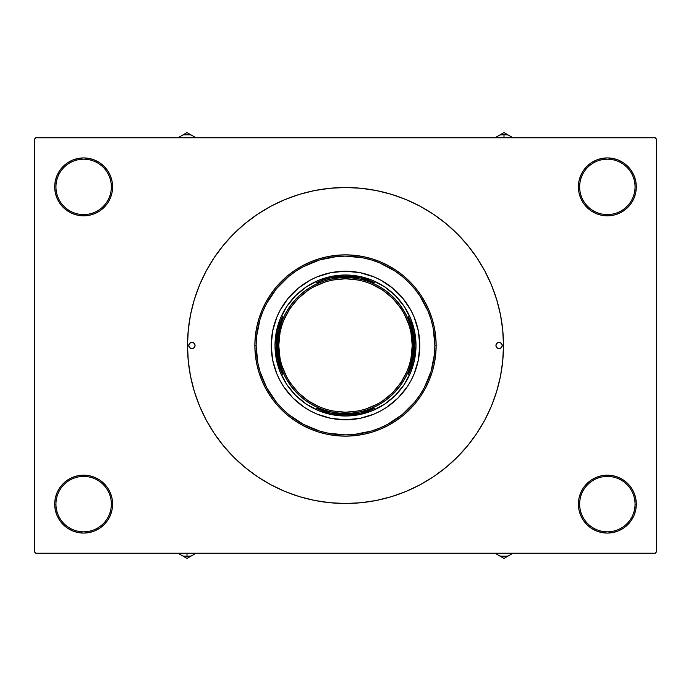 <?xml version="1.0" encoding="UTF-8"?>
<svg xmlns="http://www.w3.org/2000/svg" width="691" height="691" viewBox="0 0 691 691"><rect width="100%" height="100%" fill="white"/><g stroke="black" fill="none" stroke-linecap="round" stroke-linejoin="round"><path stroke-width="1.04" d="M631.427 520.211L634.105 515.201L635.755 509.768L636.307 504.119A28.953 28.953 0 0 1 607.354 533.081A28.953 28.953 0 0 1 578.402 504.119L579.654 504.119A27.692 27.692 0 0 0 607.354 531.82A27.692 27.692 0 0 0 635.046 504.119A27.692 27.692 0 0 0 607.354 476.427A27.692 27.692 0 0 0 579.654 504.119L578.402 504.119A28.953 28.953 0 0 1 607.354 475.166A28.953 28.953 0 0 1 636.307 504.119L635.046 504.119A27.692 27.692 0 0 1 607.354 531.82A27.692 27.692 0 0 1 579.654 504.119A27.692 27.692 0 0 1 607.354 476.427A27.692 27.692 0 0 1 635.046 504.119L636.307 504.119L635.755 498.47L634.105 493.046L631.427 488.036L627.825 483.648L623.437 480.046L618.436 477.369L613.003 475.728L607.354 475.166L601.706 475.728L596.273 477.369L591.263 480.046L586.875 483.648L583.282 488.036L580.604 493.046L578.954 498.47L578.402 504.119L578.954 509.768L580.604 515.201L583.282 520.211L586.875 524.599L591.263 528.2L596.273 530.869L601.706 532.519L607.354 533.081L613.003 532.519L618.436 530.869L623.437 528.2L627.825 524.599L631.427 520.211L634.105 515.201L635.755 509.768L636.307 504.119L635.755 498.47L634.105 493.046L631.427 488.036M59.573 488.036L56.895 493.046L55.245 498.47L54.693 504.119L55.954 504.119A27.692 27.692 0 0 0 83.646 531.82A27.692 27.692 0 0 0 111.346 504.119A27.692 27.692 0 0 0 83.646 476.427A27.692 27.692 0 0 0 55.954 504.119L54.693 504.119A28.953 28.953 0 0 1 83.646 475.166A28.953 28.953 0 0 1 112.598 504.119L111.346 504.119A27.692 27.692 0 0 1 83.646 531.82A27.692 27.692 0 0 1 55.954 504.119A27.692 27.692 0 0 1 83.646 476.427A27.692 27.692 0 0 1 111.346 504.119L112.598 504.119L112.046 498.47L110.396 493.046L107.718 488.036L104.125 483.648L99.737 480.046L94.727 477.369L89.294 475.728L83.646 475.166L77.997 475.728L72.564 477.369L67.563 480.046L63.175 483.648L59.573 488.036L56.895 493.046L55.245 498.47L54.693 504.119L55.245 509.768L56.895 515.201L59.573 520.211L63.175 524.599L67.563 528.2L72.564 530.869L77.997 532.519L83.646 533.081L89.294 532.519L94.727 530.869L99.737 528.2L104.125 524.599L107.718 520.211L110.396 515.201L112.046 509.768L112.598 504.119A28.953 28.953 0 0 1 83.646 533.081A28.953 28.953 0 0 1 54.693 504.119L55.245 509.768L56.895 515.201L59.573 520.211M59.573 170.789L56.895 175.799L55.245 181.232L54.693 186.881L55.954 186.881A27.692 27.692 0 0 0 83.646 214.573A27.692 27.692 0 0 0 111.346 186.881A27.692 27.692 0 0 0 83.646 159.18A27.692 27.692 0 0 0 55.954 186.881L54.693 186.881A28.953 28.953 0 0 1 83.646 157.919A28.953 28.953 0 0 1 112.598 186.881L111.346 186.881A27.692 27.692 0 0 1 83.646 214.573A27.692 27.692 0 0 1 55.954 186.881A27.692 27.692 0 0 1 83.646 159.18A27.692 27.692 0 0 1 111.346 186.881L112.598 186.881L112.046 181.232L110.396 175.799L107.718 170.789L104.125 166.401L99.737 162.8L94.727 160.131L89.294 158.481L83.646 157.919L77.997 158.481L72.564 160.131L67.563 162.8L63.175 166.401L59.573 170.789L56.895 175.799L55.245 181.232L54.693 186.881L55.245 192.53L56.895 197.954L59.573 202.964L63.175 207.352L67.563 210.954L72.564 213.631L77.997 215.272L83.646 215.834L89.294 215.272L94.727 213.631L99.737 210.954L104.125 207.352L107.718 202.964L110.396 197.954L112.046 192.53L112.598 186.881A28.953 28.953 0 0 1 83.646 215.834A28.953 28.953 0 0 1 54.693 186.881L55.245 192.53L56.895 197.954L59.573 202.964M631.427 202.964L634.105 197.954L635.755 192.53L636.307 186.881A28.953 28.953 0 0 1 607.354 215.834A28.953 28.953 0 0 1 578.402 186.881L579.654 186.881A27.692 27.692 0 0 0 607.354 214.573A27.692 27.692 0 0 0 635.046 186.881A27.692 27.692 0 0 0 607.354 159.18A27.692 27.692 0 0 0 579.654 186.881L578.402 186.881A28.953 28.953 0 0 1 607.354 157.919A28.953 28.953 0 0 1 636.307 186.881L635.046 186.881A27.692 27.692 0 0 1 607.354 214.573A27.692 27.692 0 0 1 579.654 186.881A27.692 27.692 0 0 1 607.354 159.18A27.692 27.692 0 0 1 635.046 186.881L636.307 186.881L635.755 181.232L634.105 175.799L631.427 170.789L627.825 166.401L623.437 162.8L618.436 160.131L613.003 158.481L607.354 157.919L601.706 158.481L596.273 160.131L591.263 162.8L586.875 166.401L583.282 170.789L580.604 175.799L578.954 181.232L578.402 186.881L578.954 192.53L580.604 197.954L583.282 202.964L586.875 207.352L591.263 210.954L596.273 213.631L601.706 215.272L607.354 215.834L613.003 215.272L618.436 213.631L623.437 210.954L627.825 207.352L631.427 202.964L634.105 197.954L635.755 192.53L636.307 186.881L635.755 181.232L634.105 175.799L631.427 170.789M655.189 553.223L35.811 553.223L34.55 551.962L34.55 139.038L35.811 137.777L655.189 137.777L35.811 137.777L34.55 139.038L34.55 551.962L35.811 553.223L655.189 553.223L656.45 551.962L656.45 139.038L656.45 551.962L655.189 553.223M188.159 331.127L188.073 332.112M266.778 482.482L271.883 485.298M448.001 465.725L453.762 460.569M655.189 137.777L656.45 139.038L655.189 137.777M247.283 469.258L256.18 475.823M435.416 475.408L445.73 467.634L457.217 457.217L467.634 445.73L476.868 433.274L484.84 419.981L491.465 405.963L496.691 391.365L500.457 376.319L502.728 360.987L503.489 345.5A157.989 157.989 0 0 1 345.5 503.489A157.989 157.989 0 0 1 187.511 345.5A157.989 157.989 0 0 1 345.5 187.511A157.989 157.989 0 0 1 503.489 345.5L502.728 330.013L500.457 314.681L496.691 299.635L491.465 285.038L484.84 271.019L476.868 257.726L467.634 245.27L457.217 233.783L445.73 223.366L433.274 214.132L419.981 206.16L405.963 199.535L391.365 194.309L376.319 190.543L360.987 188.272L345.5 187.511L330.013 188.272L314.681 190.543L299.635 194.309L285.038 199.535L271.019 206.16L257.726 214.132L245.27 223.366L233.783 233.783L223.366 245.27L214.132 257.726L206.16 271.019L199.535 285.038L194.309 299.635L190.543 314.681L188.272 330.013L187.511 345.5L188.272 360.987L190.543 376.319L194.309 391.365L199.535 405.963L206.16 419.981L214.132 433.274L223.366 445.73L233.783 457.217L245.27 467.634L257.726 476.868L271.019 484.84L285.038 491.465L299.635 496.691L314.681 500.457L330.013 502.728L345.5 503.489L360.987 502.728L376.319 500.457L391.365 496.691L405.963 491.465L419.981 484.84L433.274 476.868L445.73 467.634M443.717 221.742L434.82 215.177M255.584 215.592L245.27 223.366M627.825 166.401L623.437 162.8L618.436 160.131M596.273 160.131L591.263 162.8L586.875 166.401M104.125 166.401L99.737 162.8L94.727 160.131M63.175 207.352L67.563 210.954M63.175 524.599L67.563 528.2L72.564 530.869M94.727 530.869L99.737 528.2L104.125 524.599M627.825 483.648L623.437 480.046M586.875 524.599L591.263 528.2L596.273 530.869M188.764 345.5A3.144 3.144 0 0 0 194.819 346.709A3.144 3.144 0 0 0 195.061 345.5A3.144 3.144 0 0 1 191.917 348.644A3.144 3.144 0 0 1 188.764 345.5L189.688 343.272L191.917 342.356L194.136 343.272L195.061 345.5L194.136 347.728L191.917 348.644L189.688 347.728L188.764 345.5A3.144 3.144 0 0 1 191.917 342.356A3.144 3.144 0 0 1 195.061 345.5A3.144 3.144 0 0 0 191.917 342.356A3.144 3.144 0 0 0 188.764 345.491L189.688 347.728L191.917 348.644L194.136 347.728L195.061 345.5L194.136 343.272L191.917 342.356L189.688 343.272L188.764 345.5M495.939 345.5A3.144 3.144 0 0 0 499.083 348.644A3.144 3.144 0 0 0 502.236 345.509A3.144 3.144 0 0 1 499.083 348.644A3.144 3.144 0 0 1 495.939 345.5L496.864 343.272L499.083 342.356L501.312 343.272L502.236 345.5L501.312 347.728L499.083 348.644L496.864 347.728L495.939 345.5A3.144 3.144 0 0 1 499.083 342.356A3.144 3.144 0 0 1 502.236 345.5A3.144 3.144 0 0 0 496.181 344.291A3.144 3.144 0 0 0 495.939 345.5L496.864 347.728L499.083 348.644L501.312 347.728L502.236 345.5L501.312 343.272L499.083 342.356L496.864 343.272L495.939 345.5M418.357 359.959A74.274 74.274 0 0 0 419.774 345.5A74.274 74.274 0 0 1 345.5 419.774A74.274 74.274 0 0 1 271.226 345.5A74.274 74.274 0 0 0 272.643 359.959M317.134 414.142A74.274 74.274 0 0 0 330.98 418.34L317.074 414.125L310.484 411.007L304.239 407.258L292.975 398.025L283.742 386.761L279.993 380.516L276.875 373.926L272.651 359.994A74.274 74.274 0 0 0 276.858 373.866M276.901 373.978A74.274 74.274 0 0 0 317.022 414.099M331.041 418.357A74.274 74.274 0 0 0 359.959 418.357M414.142 373.866A74.274 74.274 0 0 0 418.34 360.02L414.125 373.926L411.007 380.516L407.258 386.761L398.025 398.025L386.761 407.258L380.516 411.007L373.926 414.125L359.994 418.349A74.274 74.274 0 0 0 373.866 414.142M373.978 414.099A74.274 74.274 0 0 0 414.099 373.978M254.858 345.5L256.119 345.5A89.381 89.381 0 0 1 345.5 256.119A89.381 89.381 0 0 1 434.881 345.5L436.142 345.5A90.642 90.642 0 0 0 345.5 254.858A90.642 90.642 0 0 0 254.858 345.5A90.642 90.642 0 0 1 345.5 254.858A90.642 90.642 0 0 1 436.142 345.5L435.701 354.388L434.397 363.181L432.238 371.81L429.241 380.188L425.44 388.23L420.862 395.857L415.567 403L409.59 409.59L403 415.567L395.857 420.862L388.23 425.44L380.188 429.241L371.81 432.238L363.181 434.397L354.388 435.701L345.5 436.142L336.612 435.701L327.819 434.397L319.19 432.238L310.812 429.241L302.77 425.44L295.143 420.862L288 415.567L281.41 409.59L275.433 403L270.138 395.857L265.56 388.23L261.759 380.188L258.762 371.81L256.603 363.181L255.299 354.388L254.858 345.5L255.299 336.612L256.603 327.819L258.762 319.19L261.759 310.812L265.56 302.77L270.138 295.143L275.433 288L281.41 281.41L288 275.433L295.143 270.138L302.77 265.56L310.812 261.759L319.19 258.762L327.819 256.603L336.612 255.299L345.5 254.858L354.388 255.299L363.181 256.603L371.81 258.762L380.188 261.759L388.23 265.56L395.857 270.138L403 275.433L409.59 281.41L415.567 288L420.862 295.143L425.44 302.77L429.241 310.812L432.238 319.19L434.397 327.819L435.701 336.612L436.142 345.5A90.642 90.642 0 0 1 345.5 436.142A90.642 90.642 0 0 1 254.858 345.5A90.642 90.642 0 0 0 345.5 436.142A90.642 90.642 0 0 0 436.142 345.5L434.881 345.5L433.162 328.061L431.037 319.553L428.075 311.296L419.817 295.843L414.591 288.795L408.701 282.299L402.205 276.409L395.157 271.183L379.705 262.925L371.447 259.963L362.939 257.838L345.5 256.119L336.742 256.551L319.553 259.963L303.366 266.674L295.843 271.183L288.795 276.409L276.409 288.795L266.674 303.366L262.925 311.296L259.963 319.553L256.551 336.742L256.119 345.5L257.838 362.939L259.963 371.447L266.674 387.634L276.409 402.205L282.299 408.701L288.795 414.591L303.366 424.326L319.553 431.037L328.061 433.162L345.5 434.881L354.258 434.449L371.447 431.037L379.705 428.075L387.634 424.326L402.205 414.591L414.591 402.205L419.817 395.157L424.326 387.634L431.037 371.447L434.449 354.258L434.881 345.5A89.381 89.381 0 0 1 345.5 434.881A89.381 89.381 0 0 1 256.119 345.5L254.858 345.5M272.651 359.994L271.226 345.5L272.651 331.006L276.875 317.074L279.993 310.484L288.087 298.382L298.382 288.087L310.484 279.993L317.074 276.875L331.006 272.651L345.5 271.226L359.994 272.651L373.926 276.875L380.516 279.993L392.618 288.087L402.913 298.382L411.007 310.484L414.125 317.074L418.349 331.006L419.774 345.5L418.349 359.994M359.994 418.349L345.5 419.774L331.006 418.349M415.999 345.5L414.643 359.251L410.635 372.475L404.114 384.671L395.347 395.347L384.671 404.114L372.475 410.635L359.251 414.643L345.5 415.999L331.749 414.643L318.525 410.635L306.329 404.114L295.653 395.347L286.886 384.671L280.365 372.475L276.357 359.251L275.001 345.5L276.357 331.749L280.365 318.525L286.886 306.329L295.653 295.653L306.329 286.886L318.525 280.365L331.749 276.357L345.5 275.001L359.251 276.357L372.475 280.365L384.671 286.886L395.347 295.653L404.114 306.329L410.635 318.525L414.643 331.749L415.999 345.5M272.643 331.041A74.274 74.274 0 0 0 271.226 345.5A74.274 74.274 0 0 1 345.5 271.226A74.274 74.274 0 0 1 419.774 345.5A74.274 74.274 0 0 0 418.357 331.041M418.34 330.98A74.274 74.274 0 0 0 414.142 317.134M414.099 317.022A74.274 74.274 0 0 0 373.978 276.901M373.866 276.858A74.274 74.274 0 0 0 360.02 272.66M359.959 272.643A74.274 74.274 0 0 0 331.041 272.643M330.98 272.66A74.274 74.274 0 0 0 317.134 276.858M317.022 276.901A74.274 74.274 0 0 0 276.901 317.022M276.858 317.134A74.274 74.274 0 0 0 272.66 330.98M498.781 555.426L495.119 553.31M513.024 553.223L503.998 558.432L499.792 556.005A52.179 52.179 0 0 0 508.196 556.005A52.179 52.179 0 0 1 499.792 556.005L494.972 553.223L503.998 558.432L512.903 553.292M319.821 282.559L316.651 282.559A69.238 69.238 0 0 1 345.5 276.262L345.5 275.001A70.499 70.499 0 0 0 275.001 345.5A70.499 70.499 0 0 0 345.5 415.999L345.5 414.738A69.238 69.238 0 0 1 316.651 408.441L319.821 408.441L316.651 408.441L330.739 413.149L345.5 414.738L360.261 413.149L374.349 408.441A69.238 69.238 0 0 1 345.5 414.738L345.5 415.999A70.499 70.499 0 0 1 275.001 345.5A70.499 70.499 0 0 1 345.5 275.001A70.499 70.499 0 0 1 415.999 345.5A70.499 70.499 0 0 1 345.5 415.999A70.499 70.499 0 0 0 415.999 345.5A70.499 70.499 0 0 0 345.5 275.001L345.5 276.262L330.739 277.851L323.569 279.829L316.651 282.559L319.821 282.559M282.559 316.651L282.559 319.821L282.559 316.651L277.851 330.739L276.262 345.5L277.851 360.261L282.559 374.349A69.238 69.238 0 0 1 282.559 316.651M282.559 371.179L282.559 374.349L282.559 371.179M374.349 282.559L360.261 277.851L345.5 276.262A69.238 69.238 0 0 1 374.349 282.559L371.179 282.559L374.349 282.559M408.441 374.349L413.149 360.261L414.738 345.5L413.149 330.739L408.441 316.651A69.238 69.238 0 0 1 408.441 374.349L408.441 371.179L408.441 374.349M371.179 408.441L374.349 408.441L371.179 408.441M408.441 319.821L408.441 316.651L408.441 319.821M308.428 400.979L319.968 407.146L326.135 409.348L332.483 410.938L345.5 412.225L358.517 410.938L364.865 409.348L376.949 404.347L382.572 400.979L392.678 392.678L400.979 382.572L407.146 371.032L409.348 364.865L410.938 358.517L412.225 345.5L413.477 345.5C416.215 325.616 395.813 278.447 345.5 277.523C295.187 278.447 274.785 325.616 277.523 345.5C274.785 365.384 295.187 412.553 345.5 413.477C395.813 412.553 416.215 365.384 413.477 345.5L412.225 345.5C414.902 365.021 394.889 411.309 345.5 412.225C296.111 411.309 276.098 365.021 278.775 345.5L277.523 345.5A67.977 67.977 0 0 1 345.5 277.523A67.977 67.977 0 0 1 413.477 345.5A67.977 67.977 0 0 1 345.5 413.477A67.977 67.977 0 0 1 277.523 345.5L278.775 345.5L280.062 358.517L281.652 364.865L286.653 376.949L290.021 382.572L298.322 392.678L308.471 401.005M382.572 290.021L371.032 283.854L364.865 281.652L358.517 280.062L345.5 278.775L332.483 280.062L326.135 281.652L314.051 286.653L308.428 290.021L298.322 298.322L290.021 308.428L283.854 319.968L281.652 326.135L280.062 332.483L278.775 345.5C276.098 325.979 296.111 279.691 345.5 278.775C394.889 279.691 414.902 325.979 412.225 345.5L410.938 332.483L409.348 326.135L404.347 314.051L400.979 308.428L392.678 298.322L382.529 289.995M178.123 553.301L187.002 558.432L191.208 556.005A52.179 52.179 0 0 1 182.804 556.005L177.976 553.223L182.804 556.005A52.179 52.179 0 0 0 187.002 556.177L187.002 553.223L187.002 556.177A52.179 52.179 0 0 0 191.208 556.005L195.907 553.292M182.804 556.005L187.002 558.432L196.028 553.223M512.877 137.699L503.998 132.568L499.792 134.995A52.179 52.179 0 0 1 508.196 134.995L513.024 137.777L508.196 134.995A52.179 52.179 0 0 0 503.998 134.823L503.998 137.777L503.998 134.823A52.179 52.179 0 0 0 499.792 134.995L495.093 137.708M508.196 134.995L503.998 132.568L494.972 137.777M192.219 135.574L195.881 137.69M177.976 137.777L187.002 132.568L191.208 134.995A52.179 52.179 0 0 0 182.804 134.995A52.179 52.179 0 0 1 191.208 134.995L196.028 137.777L187.002 132.568L178.097 137.708"/></g></svg>
